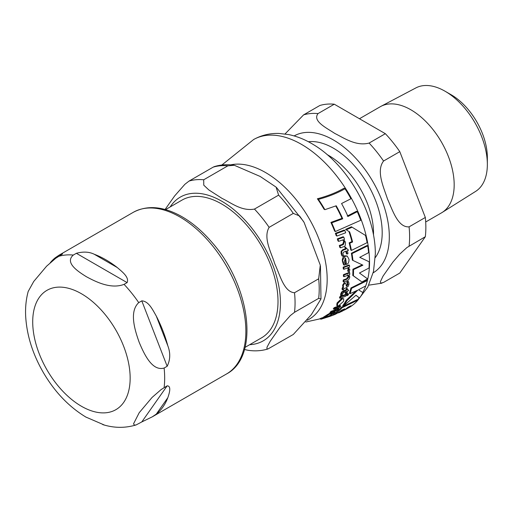 <?xml version="1.0" encoding="UTF-8"?>
<svg xmlns="http://www.w3.org/2000/svg" width="513" height="513" viewBox="0 0 513 513"><rect width="100%" height="100%" fill="white"/><g stroke="black" fill="none" stroke-linecap="round" stroke-linejoin="round"><path stroke-width="0.77" d="M141.787 421.942L136.125 424.931L134.464 425.136L133.527 423.828L139.209 412.709L152.079 397.434L161.185 389.521L167.167 385.84C171.688 385.956 169.219 393.618 167.815 397.722A93.308 53.871 60 0 1 156.285 414.119L152.252 416.851L141.787 421.942L167.167 385.84M167.167 366.269L164.122 368.026C152.111 371.54 144.089 353.944 139.209 342.383C134.97 330.443 128.904 311.724 138.741 302.619L141.787 300.862C148.757 301.15 152.733 309.967 156.285 316.053A93.308 53.871 60 0 1 167.815 345.762C170.566 352.931 170.348 359.767 167.167 366.269L141.787 300.862M127.109 282.605L124.063 284.362C110.975 289.415 95.905 281.842 86.466 276.764C77.668 271.313 64.555 262.618 73.314 255.057L76.354 253.3C83.266 251.447 89.236 251.768 94.264 254.262A93.308 53.871 60 0 1 117.323 267.574C121.857 271.557 129.481 277.167 127.109 282.605L76.354 253.3M50.268 262.72A93.308 53.871 60 0 1 55.295 257.744L58.95 255.237L62.56 253.967L55.699 258.296L46.593 266.202L33.723 281.477L28.209 291.422M85.806 417.031L104.485 425.097M425.694 221.982L441.488 212.863A61.265 35.371 -120 0 0 442.155 212.465A61.265 35.371 -120 0 0 454.178 184.821A61.265 35.371 -120 0 0 427.874 123.627A61.265 35.371 -120 0 0 380.902 106.371A61.265 35.371 -120 0 0 380.223 106.749L359.453 118.74M334.284 104.203L385.353 133.688L369.11 143.063C356.009 146.5 343.941 137.946 334.752 133.418C326.909 128.115 312.096 121.145 318.041 113.585L334.284 104.203A93.392 53.923 -120 0 0 319.843 105.492L303.6 114.874L285.029 133.964M399.794 151.656L425.328 217.467L409.085 226.842C397.774 227.734 392.426 209.618 387.495 199.031C383.91 187.675 375.817 171.143 383.551 161.031L399.794 151.656A93.392 53.923 -120 0 0 385.353 133.688M425.328 236.724L399.794 273.051L383.551 282.426L380.678 283.182L380.415 281.624L383.076 276.065L392.907 262.079L399.768 254.095L406.989 247.503L425.328 236.724A93.392 53.923 -120 0 0 425.328 217.467M445.092 91.243L451.171 94.758A51.165 29.536 60 0 1 487.35 157.414L487.35 164.436A59.758 34.506 -120 0 0 445.092 91.243A59.758 34.506 -120 0 0 415.876 87.915L380.902 106.371M442.155 212.465L475.622 191.4A59.758 34.506 -120 0 0 487.35 164.436M165.526 209.618L182.006 200.102A79.528 45.913 60 0 1 243.29 221.404A79.528 45.913 60 0 1 278.008 301.439A79.528 45.913 60 0 1 261.534 337.843L245.054 347.365M227.862 165.827L203.706 179.781L203.77 185.174L208.81 189.919L222.123 198.448C231.158 202.744 241.591 211.471 254.454 209.08L278.617 195.132L276.077 187.11L260.194 176.466L234.332 165.282L227.862 165.827A93.308 53.871 -120 0 0 213.184 167.142L214.331 166.61C220.68 164.667 227.349 164.224 234.338 165.282M165.077 209.49L174.644 195.928L184.86 184.321L189.021 181.089L213.184 167.142M267.985 348.955L293.295 334.47L311.288 314.726L320.978 298.912L318.669 298.367L294.513 312.314L290.345 315.553L280.13 327.153L270.216 341.26L266.997 347.211L266.933 348.859L267.985 348.955C261.636 350.892 254.967 351.334 247.978 350.276L244.464 349.52M293.295 213.395L269.133 227.342C262.816 237.872 271.544 252.98 274.865 264.06C279.784 274.218 283.824 292.032 294.513 292.743L318.669 278.796L320.285 265.163L304.106 222.424L299.554 215.96L293.295 213.395A93.308 53.871 -120 0 0 278.617 195.132M367.122 242.649A97.04 56.026 -120 0 0 365.519 235.448L352.104 227.208L346.237 229.805L349.61 231.857A95.976 55.41 60 0 1 352.598 241.989L349.795 243.2A95.508 55.141 60 0 1 351.424 250.415L367.122 242.649M338.676 305.767L343.62 301.291L343.716 298.752L342.357 298.822L337.727 303.395L337.413 305.857L338.676 305.767M346.211 287.761L348.25 286.267L349.058 284.067L348.635 281.759L347.416 282.233L348.032 284.349L346.788 286.151L346.487 286.267L345.627 283.067L344.903 283.041L343.248 285.478L343.498 287.363L342.703 288.729L342.844 290.037L343.543 289.787L343.761 288.678L346.211 287.761M344.165 265.131L345.287 264.721L344.217 261.701L345.602 258.026A94.097 54.327 60 0 1 346.41 264.458L346.551 264.4C348.199 263.996 349.013 262.303 349 259.321L347.327 256.224L345.429 256.128C342.889 259.059 342.113 260.957 343.101 261.816L344.165 265.131L343.537 264.766L342.466 261.45C342.024 258.937 342.799 257.039 344.794 255.756L347 256.07M328.756 316.027L333.662 313.52L334.861 312.148L330.423 315.046L331.218 314.123L331.058 313.392L328.096 315.078L324.325 317.694L328.756 316.027M331.622 313.328L330.257 312.93L331.622 313.328M362.024 281.926L367.609 278.892L359.453 273.031L369.046 267.998A97.04 56.026 -120 0 0 369.174 261.797L359.722 257.353L368.623 252.653A97.04 56.026 -120 0 0 367.699 245.849L352.008 253.621A95.508 55.141 60 0 1 352.95 260.437L362.915 265.183L353.508 269.582A95.508 55.141 60 0 1 353.38 275.789L361.396 281.566L352.764 275.43A94.636 54.641 -120 0 0 352.906 270.537A94.636 54.641 -120 0 0 352.893 269.229L362.306 264.83M359.786 257.321L369.174 261.797M352.95 260.437L352.328 260.078A94.636 54.641 -120 0 0 351.379 253.262L367.077 245.49L367.699 245.849M335.355 231.543L360.78 220.263A97.04 56.026 -120 0 0 357.298 211.677L347.987 216.486A96.47 55.699 -120 0 0 341.555 203.526L350.93 198.755A97.04 56.026 -120 0 0 344.986 188.746C337.471 193.08 328.615 196.62 318.426 199.365A93.411 53.929 60 0 1 324.889 209.676L336.227 205.777A95.732 55.276 60 0 1 342.742 218.788L331.687 222.847A93.411 53.929 60 0 1 335.355 231.543L334.636 231.126A92.526 53.423 -120 0 0 330.911 222.398L341.991 218.352A94.867 54.769 -120 0 0 335.759 205.963M347.243 216.056L356.561 211.247L357.298 211.677M324.889 209.676L324.004 209.163A92.526 53.423 -120 0 0 317.393 198.768C327.621 196.069 336.502 192.542 344.043 188.194L344.986 188.746M351.424 250.415L350.789 250.049A94.636 54.641 -120 0 0 349.141 242.822L351.944 241.61A95.104 54.91 -120 0 0 348.923 231.466L345.538 229.401L351.411 226.804L352.104 227.208M343.428 306.069L356.003 295.219L359.53 298.053A97.04 56.026 -120 0 0 362.896 292.602L358.523 289.774L365.731 285.927A97.04 56.026 -120 0 0 367.276 280.547L351.585 288.312A95.508 55.141 60 0 1 350.007 293.68L357.792 290.14L346.929 300.689A95.508 55.141 60 0 1 343.428 306.069L342.703 305.652A94.636 54.641 -120 0 0 346.243 300.297L356.003 290.999M359.53 298.053L355.932 295.289M350.007 293.68L349.359 293.308A94.636 54.641 -120 0 0 350.95 287.947L366.648 280.181L367.276 280.547M337.413 305.857L336.701 305.447L337.035 302.997L341.69 298.438L343.716 298.752M332.623 314.238A94.636 54.641 -120 0 0 341.312 307.306L357.208 299.65L357.939 300.073L342.056 307.736A95.508 55.141 60 0 1 331.244 315.905L331.141 315.848M342.844 290.037L342.203 289.672L342.062 288.357L342.864 286.998L342.613 285.119L344.274 282.676L345.627 283.067M346.16 285.786L347.404 283.99L346.788 281.874L348.013 281.4L348.635 281.759M346.41 264.458L345.781 264.099A93.219 53.82 -120 0 0 345.076 258.379M340.491 247.837L343.819 246.625C344.845 247.138 345.403 245.682 345.48 242.258L343.761 239.507L344.473 239.238A94.764 54.711 -120 0 0 343.819 237.147L338.016 239.27A93.392 53.923 60 0 1 338.676 241.366L342.851 239.853L344.364 241.982L343.3 244.656L339.972 245.862A93.392 53.923 60 0 1 340.491 247.837L339.83 247.452A92.507 53.41 -120 0 0 339.305 245.477L342.639 244.271L343.704 241.597L342.729 239.898M338.676 241.366L337.996 240.969A92.507 53.41 -120 0 0 337.33 238.872L343.139 236.756L343.819 237.147M331.68 313.481L332.802 312.141M324.325 317.694L323.427 317.169L330.257 312.93M334.008 309.262L333.27 308.832A92.507 53.41 -120 0 0 334.181 307.653L340.055 305.568L340.773 305.979L334.906 308.069A93.392 53.923 60 0 1 334.008 309.262L338.247 307.787L337.945 308.871L335.258 310.609L331.84 311.757A93.392 53.923 60 0 1 330.776 312.821L334.22 311.673C336.817 310.512 338.272 309.576 338.593 308.871L339.17 307.454L339.888 307.184A94.764 54.711 -120 0 0 340.773 305.979M330.776 312.821L329.994 312.372A92.507 53.41 -120 0 0 331.071 311.314L334.502 310.166L337.49 308.063M343.434 274.647L349.148 272.474L349.77 272.833L344.056 275.006L343.434 274.647A92.507 53.41 -120 0 1 343.409 276.347L344.031 276.706L348.147 275.16L348.866 276.834L347.154 279.13L343.864 280.354A93.392 53.923 60 0 1 343.736 281.958L347.038 280.733C348.218 280.579 349.129 279.329 349.77 276.982L349.045 274.808L349.744 274.526A94.764 54.711 -120 0 0 349.77 272.833M343.736 281.958L343.107 281.599A92.507 53.41 -120 0 0 343.235 279.995L346.531 278.771L348.244 276.475L347.525 274.801M345.852 293.718L346.859 293.327A94.764 54.711 -120 0 0 347.519 291.031L348.673 290.57L347.179 288.659A94.539 54.583 60 0 1 346.884 289.96L342.344 292.269L341.427 294.09L341.26 295.751L342.331 295.36L342.421 293.891L343.704 292.487L346.512 291.422A94.539 54.583 60 0 1 345.852 293.718L345.204 293.346A93.667 54.077 -120 0 0 345.679 291.75M341.26 295.751L340.6 295.373L340.779 293.712L341.696 291.897L346.243 289.595A93.667 54.077 -120 0 0 346.544 288.287L347.295 288.614M346.98 254.07L347.981 253.672A94.764 54.711 -120 0 0 347.391 250.652L348.551 250.19L345.576 247.426A94.539 54.583 60 0 1 345.974 249.132L343.428 250.094C341.94 250.96 341.389 251.479 341.786 251.639L341.78 253.986L342.607 256.224L343.678 255.833L342.864 253.845L343.582 252.114L346.39 251.049A94.539 54.583 60 0 1 346.98 254.07L346.346 253.698A93.667 54.077 -120 0 0 345.865 251.248M342.607 256.224L341.966 255.852L341.132 253.608L341.132 251.267L342.78 249.716L345.326 248.76A93.667 54.077 -120 0 0 344.922 247.048L345.691 247.381M320.914 319.24L330.212 316.29A95.347 55.045 -120 0 0 331.783 315.521L322.555 318.515A93.392 53.923 60 0 1 320.914 319.24L319.945 318.682A92.507 53.41 -120 0 0 321.625 317.977L323.754 317.361M335.38 233.312L344.165 230.068L344.864 230.465L336.092 233.723L335.38 233.312A92.507 53.41 -120 0 1 336.227 235.64L336.932 236.051L345.679 232.78A95.347 55.045 -120 0 0 344.864 230.465M340.125 298.277L339.459 297.893A92.507 53.41 -120 0 0 339.972 296.514L345.743 294.366L346.39 294.744L340.632 296.892A93.392 53.923 60 0 1 340.125 298.277L345.897 296.136A94.764 54.711 -120 0 0 346.39 294.744M343.159 267.158L348.878 264.984L349.494 265.343L343.781 267.517L343.159 267.158A92.507 53.41 -120 0 1 343.274 268.908L343.902 269.274L346.929 268.145L348.051 268.196L348.769 269.524L348.256 271.396L349.25 271.903L349.847 269.639L348.34 267.6L349.61 267.093A94.764 54.711 -120 0 0 349.494 265.343M348.256 271.396L347.634 271.044L348.147 269.171L347.724 268.068M347.558 295.584L347.205 295.02L347.558 295.584L348.507 294.494L348.141 293.943L347.205 295.02L346.551 294.642L346.903 295.206L346.551 294.642L347.493 293.564L347.852 294.116M352.008 253.621L351.379 253.262M353.508 269.582L352.893 269.229M353.38 275.789L352.764 275.43M348.507 294.494L347.493 293.564M347.917 267.356L348.436 267.658M343.781 267.517A93.392 53.923 60 0 1 343.902 269.274M340.632 296.892L339.972 296.514M336.092 233.723A93.392 53.923 60 0 1 336.932 236.051M331.783 315.521L331.071 315.11M322.555 318.515L321.625 317.977M341.786 251.639L341.132 251.267M345.974 249.132L345.326 248.76M345.576 247.426L344.922 247.048M342.344 292.269L341.696 291.897M346.884 289.96L346.243 289.595M347.179 288.659L346.544 288.287M343.864 280.354L343.235 279.995M344.056 275.006A93.392 53.923 60 0 1 344.031 276.706M334.906 308.069L334.181 307.653M331.84 311.757L331.071 311.314M326.948 316.155L326.095 315.662M334.861 312.148L334.11 311.712M333.591 312.597L332.822 312.154M338.016 239.27L337.33 238.872M339.972 245.862L339.305 245.477M347.416 282.233L346.788 281.874M343.498 287.363L342.864 286.998M342.056 307.736L341.312 307.306M331.244 315.905L334.822 314.52A96.066 55.462 -120 0 0 341.504 310.237L344.672 308.832A96.476 55.699 60 0 1 338.535 312.904L338.144 312.68M338.535 312.904L341.85 311.365A96.79 55.879 -120 0 0 347.955 307.274L350.918 305.748A96.97 55.988 60 0 1 344.948 309.801L348.987 307.576A97.04 56.026 -120 0 0 357.939 300.073M344.948 309.801A96.97 55.988 60 0 1 344.358 310.102L344.21 310.019M351.585 288.312L350.95 287.947M346.929 300.689L346.243 300.297M352.598 241.989L351.944 241.61M349.795 243.2L349.141 242.822M349.61 231.857L348.923 231.466M346.237 229.805L345.538 229.401M318.426 199.365L317.393 198.768M342.742 218.788L341.991 218.352M331.687 222.847L330.911 222.398M156.285 414.119L167.815 397.722M167.815 345.762L156.285 316.053M117.323 267.574L94.264 254.262M55.295 257.744L54.019 259.559M58.95 255.237L133.239 212.344A93.308 53.871 60 0 1 205.142 237.346A93.308 53.871 60 0 1 245.868 331.244A93.308 53.871 60 0 1 226.547 373.958L152.252 416.851M58.629 256.372A93.308 53.871 60 0 1 73.314 255.057M124.063 284.362A93.308 53.871 60 0 1 138.741 302.619M164.122 368.026A93.308 53.871 60 0 1 164.122 387.597M81.432 406.258A68.902 39.783 60 0 1 32.71 321.869A68.902 39.783 60 0 1 81.432 293.737A68.902 39.783 60 0 1 130.155 378.126A68.902 39.783 60 0 1 81.432 406.258M375.26 257.616A68.973 39.822 -120 0 0 367.911 184.597A68.973 39.822 -120 0 0 308.358 141.729M327.114 154.605A63.291 36.545 60 0 1 373.522 233.037A63.291 36.545 60 0 1 373.49 234.928M373.182 272.82A79.04 45.631 -120 0 0 385 209.407A79.04 45.631 -120 0 0 333.424 139.972A79.04 45.631 -120 0 0 294.148 135.926M318.041 113.585A93.392 53.923 -120 0 0 303.6 114.874M409.085 246.099A93.392 53.923 -120 0 0 409.085 226.842M383.551 161.031A93.392 53.923 -120 0 0 369.11 143.063M249.703 344.678A82.971 47.901 -120 0 0 278.642 285.17A82.971 47.901 -120 0 0 221.77 201.224A82.971 47.901 -120 0 0 170.175 206.931M203.706 179.781A93.308 53.871 -120 0 0 189.021 181.089M294.513 312.314A93.308 53.871 -120 0 0 294.513 292.743M269.133 227.342A93.308 53.871 -120 0 0 254.454 209.08M318.669 298.367A93.308 53.871 -120 0 0 318.669 278.796M365.807 285.69A96.181 55.526 -120 0 0 369.54 262.188A96.181 55.526 -120 0 0 327.711 165.558A96.181 55.526 -120 0 0 253.679 139.498L221.847 165.019M357.516 299.829A96.181 55.526 -120 0 0 359.19 297.854M362.736 292.493A96.181 55.526 -120 0 0 365.724 285.927M307.197 320.259A87.204 50.351 -120 0 0 327.172 279.322A87.204 50.351 -120 0 0 294.244 197.306A87.204 50.351 -120 0 0 230.626 164.865M348.769 269.524L348.147 269.171M341.78 253.986L341.132 253.608M343.428 250.094L342.78 249.716M341.427 294.09L340.779 293.712M344.345 290.929L343.704 290.557M347.154 279.13L346.531 278.771M348.866 276.834L348.244 276.475M337.945 308.871L337.201 308.441M335.258 310.609L334.502 310.166M325.274 317.008L324.402 316.508M328.096 315.078L327.268 314.604M332.674 313.828L331.853 313.353M344.364 241.982L343.704 241.597M343.3 244.656L342.639 244.271M343.101 261.816L342.466 261.45M345.429 256.128L344.794 255.756M344.903 283.041L344.274 282.676M343.248 285.478L342.613 285.119M346.788 286.151L346.461 285.959M348.032 284.349L347.404 283.99M342.703 288.729L342.062 288.357M342.357 298.822L341.69 298.438M337.727 303.395L337.035 302.997M136.118 424.931C125.127 428.246 113.995 428.124 102.709 424.578M28.247 291.269C26.112 299.073 25.246 307.293 25.65 315.925C26.734 335.22 32.678 354.175 43.483 372.784C54.891 392.176 69.146 407.008 86.255 417.293M133.239 212.344C146.75 205.142 162.255 206.188 179.762 215.479C190.964 221.565 201.513 230.305 211.401 241.713C250.088 284.747 260.277 356.304 226.547 373.958M368.783 285.157L381.954 283.17M320.433 265.965L320.984 298.912M303.536 221.449L276.475 187.476M305.831 322.01L320.17 318.81M347.256 295.597L346.602 295.219M348.43 293.93L347.782 293.551M347.327 256.224L346.692 255.859M253.679 139.498C261.508 135.163 269.96 133.149 279.04 133.457L288.652 134.573C297.277 136.355 305.665 139.78 313.821 144.852C347.307 164.865 375.567 213.267 375.33 254.038L373.496 271.473L367.77 287.139L357.907 300.054"/></g></svg>
